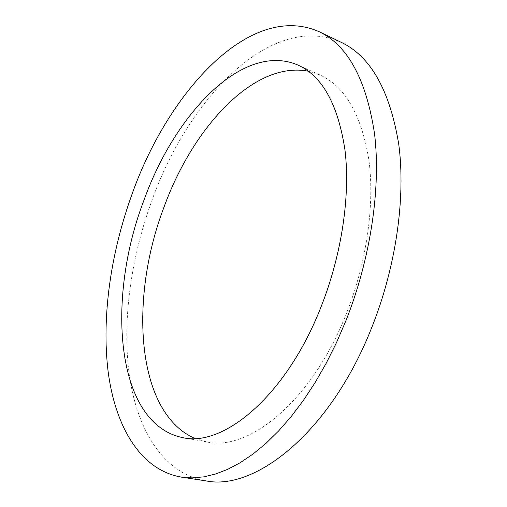 <?xml version="1.0" encoding="UTF-8"?>
<svg xmlns="http://www.w3.org/2000/svg" width="507" height="507" viewBox="0 0 507 507"><rect width="100%" height="100%" fill="white"/><g stroke="black" fill="none" stroke-linecap="round" stroke-linejoin="round"><path stroke-width="0.38" stroke-dasharray="2.54 1.9" d="M194.834 438.428L206.628 441.895C248.55 451.788 312.09 401.157 346.344 313.668C366.802 262.29 374.869 204.378 368.874 159.851C361.377 114.671 345.096 86.393 320.018 74.998L308.326 71.208M341.262 42.347C270.77 10.964 188.002 99.632 152.189 199.644C130.92 257.607 121.895 321.318 129.418 375.858C137.27 429.759 163.197 473.532 205.747 480.845M206.628 441.895L182.71 437.636M320.018 74.998L297.869 65.023"/><path stroke-width="0.76" d="M143.982 200.17C106.432 297.482 114.595 423.51 182.71 437.636C223.6 447.408 286.575 395.599 321.216 306.437C341.889 254.083 350.432 195.214 344.988 150.18C338.068 104.518 322.363 76.132 297.869 65.023C242.631 41.365 174.655 114.449 143.982 200.17M308.326 71.208C253.551 60.637 192.812 127.941 164.173 206.685C129.361 297.178 135.185 412.096 194.834 438.428M181.398 477.125L205.747 480.845C255.046 491.277 330.247 432.389 371.409 328.39C396.106 266.955 405.853 197.47 398.743 144.216C389.801 90.309 370.636 56.347 341.262 42.347L319.068 31.681C250.166 1.179 168.444 91.963 132.378 193.218C110.982 251.941 101.425 316.311 108.099 371.371C115.102 425.779 139.85 469.951 181.398 477.125L192.204 477.886L203.567 476.891L215.431 474.064L227.7 469.336L240.274 462.663L253.05 454.025L265.896 443.422L278.679 430.88L291.252 416.475L303.465 400.302L315.17 382.5L326.216 363.234L336.452 342.707L345.749 321.146C370.718 258.494 381.03 187.812 374.559 133.93C366.276 79.422 347.783 45.338 319.068 31.681"/></g></svg>
